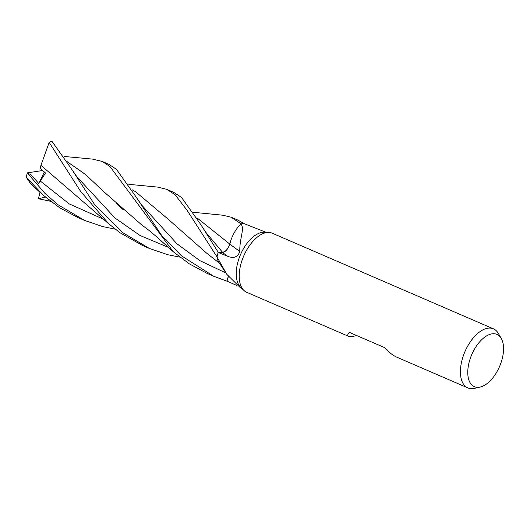 <?xml version="1.0" encoding="UTF-8"?>
<svg xmlns="http://www.w3.org/2000/svg" width="530" height="530" viewBox="0 0 530 530"><rect width="100%" height="100%" fill="white"/><g stroke="black" fill="none" stroke-linecap="round" stroke-linejoin="round"><path stroke-width="0.79" d="M243.787 290.314L240.627 287.253A30.574 16.244 -66.6 0 1 239.798 256.328A30.574 16.244 -66.6 0 1 262.217 232.345A30.574 16.244 -66.6 0 1 264.417 232.219L268.816 232.431M241.018 223.932L241.23 224.442C244.668 229.053 239.487 238.507 239.798 251.498C237.804 257.13 233.73 258.713 227.582 256.242L218.148 252.446L222.421 252.419A8.791 4.671 113.4 0 0 229.815 244.118A24.327 12.925 -66.6 0 1 240.766 224.097A4.134 2.2 113.4 0 0 241.018 223.932A30.574 16.244 -66.6 0 1 242.203 223.686A30.574 16.244 -66.6 0 1 243.853 223.554L266.1 232.299M217.035 256.99L226.807 274.335L219.029 262.496A24.327 12.925 -66.6 0 1 217.028 257.328A4.134 2.2 113.4 0 0 217.035 256.99A30.574 16.244 -66.6 0 1 218.148 252.446M226.807 274.335L240.348 287.671L241.832 288.426M236.711 285.412L226.999 281.139L228.324 276.62M243.846 290.367A32.184 17.099 -66.6 0 1 242.978 257.812A32.184 17.099 -66.6 0 1 266.577 232.564A32.184 17.099 -66.6 0 1 272.221 233.193L493.43 328.839A32.184 17.099 -66.6 0 1 498.246 333.297L501.221 338.359A28.468 15.125 -66.6 0 1 499.545 366.541A28.468 15.125 -66.6 0 1 480.16 387.072A28.468 15.125 -66.6 0 1 479.352 387.225A28.468 15.125 -66.6 0 1 468.911 363.136A28.468 15.125 -66.6 0 1 491.966 333.86A28.468 15.125 -66.6 0 1 501.221 338.359M480.16 387.072L474.436 388.371A32.184 17.099 -66.6 0 1 473.528 388.543A32.184 17.099 -66.6 0 1 467.884 387.914A32.184 17.099 -66.6 0 1 463.107 356.425A32.184 17.099 -66.6 0 1 487.785 328.209A32.184 17.099 -66.6 0 1 493.43 328.839M356.756 335.57L352.914 336.391L348.561 336.325L246.675 292.275A32.184 17.099 -66.6 0 1 241.905 260.78A32.184 17.099 -66.6 0 1 266.577 232.564A32.184 17.099 -66.6 0 1 268.895 232.438M348.561 336.325C347.276 335.742 347.528 334.417 349.316 332.356L384.349 347.501C388.768 352.251 392.995 355.504 397.023 357.28L467.884 387.914M217.028 257.328A446.075 415.407 141.9 0 1 217.664 258.243M229.815 244.118A448.618 12.766 -140.2 0 0 239.798 251.498M240.766 224.097A446.075 12.694 -140.2 0 0 241.23 224.442M157.536 187.09L166.692 189.316L175.013 194.643L186.977 210.138L217.048 256.924A30.574 16.244 -66.6 0 1 218.201 252.26L200.724 224.448L181.532 197.458L173.628 192.317L166.659 189.309M50.483 201.234L38.445 198.783L45.428 197.087M226.999 281.139A30.574 16.244 -66.6 0 1 226.886 281.139L213.762 276.289L181.498 255.851L161.782 235.651L136.011 196.855L116.428 169.309L108.849 164.307L102.157 161.418L109.955 166.513L173.257 251.73L189.303 263.834L207.124 273.42M92.564 159.113L102.157 161.418M193.377 212.305L222.633 215.193L231.219 217.22L241.064 223.918M115.262 229.179L102.88 226.621L84.581 220.434L57.737 204.573L44.831 193.264L27.268 172.866L31.025 174.82L38.789 183.499L45.527 172.972L40.095 168.414L40.949 165.347M26.606 177.716L43.745 195.616L31.071 184.301L26.606 177.716L26.5 176.788A30.574 16.244 -66.6 0 1 27.268 172.866M43.745 195.616L59.711 207.806L77.89 217.545L84.581 220.434M179.809 257.096L167.983 254.771L149.361 248.444L122.165 232.326L94.843 204.918L71.901 169.514L52.053 141.457A30.574 16.244 -66.6 0 0 52.019 141.464A30.574 16.244 -66.6 0 0 49.509 142.106L49.177 142.418L80.719 191.555L108.782 223.812L119.999 232.736L142.457 245.456M228.244 276.508L226.886 281.139M243.952 223.594L238.03 220.162L231.206 217.214M242.203 223.686A30.574 16.244 -66.6 0 1 243.966 223.554M230.338 242.117L229.841 244.144M229.828 244.058C228.046 249.02 225.594 251.743 222.474 252.234L217.929 252.26M219.586 263.311L206.627 253.148L168.454 219.44L135.521 191.688L132.083 189.74L135.521 191.688L168.401 219.387M108.782 223.812L40.942 165.34L49.177 142.418M67.204 161.683L85.396 174.39L103.8 191.721L142.292 225.409C147.121 228.728 152.958 233.485 159.808 239.686L173.257 251.73M123.364 209.86L116.494 203.652M104.105 192.019L85.608 174.589L67.231 161.73M196.908 217.83L229.808 244.105L196.875 217.784M27.48 172.826L42.605 170.521M38.524 198.439L39.988 192.277M38.789 183.499L44.348 171.985M222.421 252.419A445.836 12.687 -140.2 0 0 227.582 256.242M141.384 204.759L176.927 243.767L199.923 260.667L225.952 272.983M40.2 180.955L69.178 203.878L103.549 219.254M76.89 176.768L114.99 218.015L140.033 235.486L168.169 247.272M205.633 232.087L222.468 252.234M213.762 276.289L206.925 273.334M149.361 248.444L142.398 245.43M128.836 184.341L157.88 187.117M136.011 196.849L141.397 204.772M76.896 176.775L71.901 169.514M92.876 159.139L63.997 156.443M200.724 224.448L205.574 232.014"/></g></svg>
